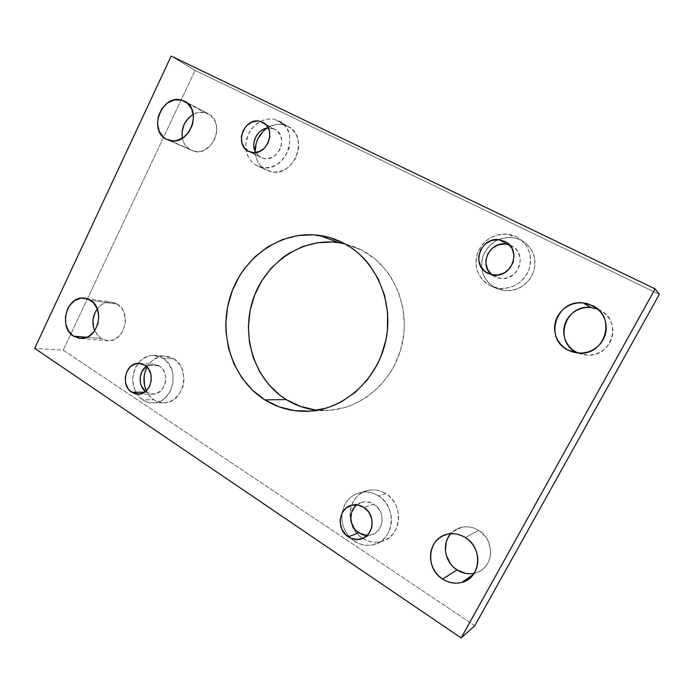 <?xml version="1.0" encoding="UTF-8"?>
<svg xmlns="http://www.w3.org/2000/svg" width="694" height="694" viewBox="0 0 694 694"><rect width="100%" height="100%" fill="white"/><g stroke="black" fill="none" stroke-linecap="round" stroke-linejoin="round"><path stroke-width="0.52" stroke-dasharray="3.47 2.6" d="M317.644 410.189L327.915 410.406C362.077 408.931 394.409 380.538 402.347 343.244C410.458 305.985 392.709 266.236 362.138 250.3L344.016 243.368L362.138 250.3L375.15 259.053L386.289 270.539L391 277.175L398.443 291.905L402.98 308.093L404.385 325.061L403.882 333.614L400.499 350.409L394.071 366.189L389.794 373.493L379.375 386.541L366.857 397.098L352.769 404.758L345.326 407.413L330.023 410.275L314.677 409.842M378.456 495.854C398.087 507.08 394.01 541.632 372.635 544.92C366.215 546.152 360.134 544.903 354.4 541.181L362.277 538.11C367.915 541.745 373.884 542.96 380.191 541.754C401.184 538.501 405.166 504.677 385.89 493.703L378.456 495.854L385.89 493.703L389.863 496.817L393.246 500.678L395.901 505.137L397.705 510.038L398.599 515.174L398.538 520.353L397.523 525.358L395.597 529.999L392.847 534.085L389.36 537.468L385.3 540.01L380.815 541.606L376.087 542.222L371.299 541.823L366.64 540.435L362.277 538.11L358.382 534.953L355.094 531.084L352.543 526.651L350.817 521.819L349.976 516.778L350.054 511.712L351.043 506.811L352.908 502.248L355.58 498.214L358.954 494.839L362.919 492.272L367.326 490.597L372.001 489.886L376.781 490.181L381.466 491.465L385.89 493.703C380.772 490.537 375.393 489.339 369.746 490.103C348.093 492.211 342.775 526.356 362.277 538.11L354.4 541.181L350.574 538.084C343.738 530.997 340.936 522.582 342.159 512.84C344.545 501.294 351.164 494.397 362.025 492.159C367.777 491.378 373.251 492.61 378.456 495.854L382.507 499.029L385.951 502.976L388.649 507.54L390.488 512.545L391.39 517.793L391.329 523.085L390.288 528.195L388.328 532.931L385.526 537.104L381.978 540.557L377.84 543.15L373.277 544.781L368.462 545.397L363.587 544.981L358.841 543.558L354.4 541.181L350.435 537.954L347.104 533.998L344.51 529.461L342.749 524.534L341.899 519.381L341.977 514.202L342.983 509.196L344.883 504.547L347.607 500.426L351.043 496.982L355.085 494.362L359.57 492.653L364.324 491.942L369.191 492.246L373.962 493.564L378.456 495.854M163.047 358.173C180.934 368.228 173.214 403.448 153.27 402.919C149.496 403.023 145.992 402 142.738 399.865L153.808 399.735C157.009 401.835 160.47 402.832 164.192 402.728C183.858 403.249 191.44 368.696 173.795 358.824L163.047 358.173L173.795 358.824L179.755 364.671L181.871 368.523L183.953 377.345L183.832 381.969L182.938 386.489L178.983 394.53L172.711 400.212L169.006 401.878L165.111 402.676L161.182 402.572L157.365 401.574L153.808 399.735L150.641 397.115L146.278 390.765C148.065 394.565 150.572 397.558 153.808 399.735L142.738 399.865L137.039 394.131C131.036 383.695 131.383 373.433 138.097 363.335C142.313 358.087 147.484 355.415 153.608 355.319L163.047 358.173L169.084 364.133L172.659 372.418L173.205 381.761L170.629 390.687L165.328 397.818L161.91 400.351L158.154 402.052L154.207 402.858L150.216 402.754L146.347 401.739L142.738 399.865L139.537 397.194L134.783 389.941L132.771 381.084L132.91 376.46L135.417 367.69L140.578 360.611L147.614 356.308L151.526 355.423L155.508 355.441L159.394 356.369L163.047 358.173M516.041 236.619C528.212 243.828 532.619 254.524 529.262 268.725C523.64 282.25 513.664 288.808 499.35 288.409L490.025 285.633L495.29 287.949L504.434 290.673C518.47 291.072 528.238 284.661 533.747 271.432C537.035 257.552 532.714 247.073 520.786 240.003L525.184 242.735L528.932 246.309L531.89 250.577L533.92 255.375L534.953 260.528L534.935 265.819L533.868 271.042L531.804 275.995L528.811 280.471L525.02 284.314L520.587 287.351L515.677 289.485L510.489 290.63L505.232 290.743L500.096 289.832L495.29 287.949L490.988 285.147L487.353 281.556L484.507 277.314L482.564 272.577L481.601 267.52L481.636 262.341L482.668 257.222L484.672 252.373L487.561 247.949L491.239 244.141L495.559 241.078L500.383 238.875L505.501 237.643L510.749 237.409L515.902 238.207L520.786 240.003L514.098 237.808C499.671 236.446 489.383 242.388 483.215 255.626C479.242 269.584 483.276 280.35 495.29 287.949L490.025 285.633C477.776 277.895 473.672 266.886 477.724 252.625C484.013 239.1 494.518 233.019 509.223 234.381L516.041 236.619L520.535 239.404L524.36 243.047L527.371 247.402L529.444 252.312L530.494 257.569L530.476 262.983L529.383 268.326L527.275 273.384L524.222 277.973L520.353 281.894L515.824 285.008L510.819 287.186L505.527 288.366L500.166 288.487L494.926 287.568L490.025 285.633L485.644 282.788L481.931 279.118L479.034 274.781L477.056 269.949L476.075 264.778L476.11 259.487L477.168 254.264L479.207 249.302L482.156 244.782L485.913 240.879L490.32 237.747L495.23 235.5L500.461 234.225L505.805 233.982L511.07 234.789L516.041 236.619M278.632 120.877C301.604 130.567 285.72 173.7 261.681 167.306L256.849 165.606L270.851 171.678C294.525 177.994 310.123 135.738 287.507 126.169L278.632 120.877L291.055 128.425L294.056 131.452L296.39 135.13L297.978 139.329L298.654 148.585L295.974 157.781L290.344 165.484L286.691 168.382L282.666 170.49L278.433 171.73L274.147 172.069L269.983 171.479L266.088 169.995L262.618 167.688L259.695 164.643L257.439 160.973L255.921 156.827L255.149 151.387C255.652 159.967 259.296 166.17 266.088 169.995L256.849 165.606C250.846 162.301 247.238 156.965 246.006 149.6C245.025 137.178 249.805 127.783 260.345 121.424C265.229 118.986 270.148 118.37 275.093 119.568L282.232 123.168L285.277 126.239L287.654 129.986L289.259 134.263L290.031 138.895L288.99 148.499L284.67 157.295L277.774 163.914L273.688 166.074L269.385 167.349L265.03 167.696L260.797 167.098L256.849 165.606L253.327 163.255L250.361 160.158L248.07 156.428L245.797 147.648L245.902 142.929L248.565 133.725L254.125 125.944L261.768 120.756L266.028 119.403L270.374 118.96L274.624 119.455L278.632 120.877M474.193 573.279L475.416 572.975C493.712 568.846 495.906 540.079 478.713 530.372L465.344 537.555L478.713 530.372L485.592 536.722L488.082 540.765L490.641 549.787L490.615 554.428L489.704 558.896L487.943 563.025L485.401 566.66L482.191 569.644L478.435 571.873L474.28 573.261L469.881 573.747M578.007 353.029L587.705 355.154C612.681 356.881 622.535 320.073 599.711 310.036L603.771 312.595L607.233 315.874L609.957 319.761L611.848 324.107L612.811 328.73L612.819 333.458L611.865 338.099L609.991 342.48L607.267 346.41L603.815 349.75L599.755 352.361L595.252 354.157L590.499 355.059L585.658 355.042L580.939 354.105L576.506 352.3M117.251 304.093L90.402 300.224L117.251 304.093L122.057 308.813L123.758 311.962L125.406 319.223L125.293 323.048L123.211 330.361L118.96 336.278L113.209 339.887L106.859 340.65L100.873 338.472L108.099 340.737C124.573 342.142 132.068 312.213 117.251 304.093L110.71 301.985C105.419 301.838 100.934 304.111 97.247 308.821L101.931 304.397L108.038 302.09L114.337 302.697L117.251 304.093M86.932 337.275L100.873 338.472L98.314 336.373L94.627 330.838L100.873 338.472L86.932 337.275M184.361 101.15L207.94 113.66L205.008 112.567C201.069 111.639 197.157 112.22 193.279 114.302L198.042 112.497L204.799 112.523L210.759 115.508L214.984 121.016L216.814 128.225L216.719 132.112L214.533 139.72L210.013 146.113L203.871 150.312L200.479 151.37L193.73 151.223L168.095 139.971L194.337 151.361C213.232 156.514 225.966 121.476 207.94 113.66L184.96 101.471M262.566 122.248L276.863 130.602L280.272 134.922L281.764 140.535L281.105 146.573L279.986 149.47L276.386 154.424L271.475 157.668L266.019 158.718L263.338 158.353L258.602 155.942L255.722 152.498L260.831 157.417L248.712 151.387L263.737 158.449C278.953 162.604 289.112 135.356 274.598 129.153L263.885 123.012M511.226 245.693L508.181 243.689L511.226 245.693C528.229 253.024 518.722 281.53 500.383 278.363L494.787 276.672L488.411 273.575L497.893 277.878L504.59 278.355L507.93 277.6L513.924 274.243L516.362 271.762L519.598 265.689L520.3 258.923L518.349 252.521L516.457 249.762L511.226 245.693M159.29 365.885L144.777 365.2L159.29 365.885L153.201 364.055L146.304 366.371L152.021 364.116L156.991 364.732L159.29 365.885C170.594 372.314 165.614 394.556 152.984 394.14L146.46 392.231L144.421 392.223L146.46 392.231L151.188 394.036L156.202 393.576L160.722 390.896L164.053 386.393L165.094 383.669L165.675 380.763L165.337 374.881L163.09 369.659L159.29 365.885M367.083 535.516L370.119 535.248C383.695 533.304 386.437 511.426 374.005 504.243L363.864 507.375L374.005 504.243C370.657 502.144 367.126 501.363 363.413 501.901L356.742 504.842M145.454 391.485L146.46 392.231L145.454 391.485M491.82 274.729L494.787 276.672L491.82 274.729M274.598 129.153L268.257 127.956L274.598 129.153M171.184 56.067L195.109 70.372L659.3 294.351L195.109 70.372L171.184 56.067M474.8 625.719L63.215 350.158L34.7 348.345L63.215 350.158L195.109 70.372L63.215 350.158L474.8 625.719M340.346 242.9L355.111 247.047L362.138 250.3L344.84 243.802M147.085 367.126L151.63 361.218L158.579 356.994L162.431 356.126L166.352 356.143L170.195 357.054L173.795 358.824L164.487 356.022C157.061 356.248 151.257 359.943 147.085 367.126M267.034 128.112L275.102 124.694L279.378 124.278L283.568 124.773L287.507 126.169L284.019 124.885C278.173 123.497 272.508 124.573 267.034 128.112M190.624 150.025L185.532 145.645L183.737 142.626L182.331 138.262C183.494 143.693 186.261 147.605 190.624 150.025M597.82 309.186L599.711 310.036L597.82 309.186M453.364 567.024L450.285 563.511M450.536 534.007L453.659 531.023L457.337 528.767L461.432 527.327L465.778 526.755L470.22 527.084L474.592 528.308L478.713 530.372C473.325 527.119 467.73 526.069 461.918 527.214C457.476 528.203 453.755 530.389 450.744 533.755M364.619 535.265L367.699 535.516L373.606 534.076L378.438 530.251L381.431 524.638L382.082 521.42L381.561 514.783L380.407 511.634L376.556 506.256L371.169 502.786L365.087 501.736L362.068 502.178L356.664 504.902M308.205 411.256L327.915 410.406M372.635 544.92L380.191 541.754M153.27 402.919L164.192 402.728M499.35 288.409L504.434 290.673M261.681 167.306L270.851 171.678M473.473 574.328L475.416 572.975M579.768 353.116L587.705 355.154M80.903 338.472L108.099 340.737M170.23 140.587L194.337 151.361M251.454 152.333L263.737 158.449M493.547 275.024L500.383 278.363M138.323 394.166L152.984 394.14M364.636 537.39L370.119 535.248M353.029 504.946L363.413 501.901M139.641 363.378L153.201 364.055M265.889 124.66L272.213 128.277M187.597 103.354L205.008 112.567M86.056 298.385L110.71 301.985M447.769 534.18L461.918 527.214M275.093 119.568L284.019 124.885M509.223 234.381L514.098 237.808M153.608 355.319L164.487 356.022M362.025 492.159L369.746 490.103"/><path stroke-width="1.04" d="M314.677 409.842L299.877 406.207L286.188 399.562L264.874 399.874C232.195 379.34 217.881 334.057 230.547 295.557C242.978 256.988 281.131 230.07 319.413 235.379C327.993 236.585 336.2 239.248 344.016 243.368L350.991 247.55L357.54 252.503L363.613 258.168L369.13 264.509L378.256 278.945L384.519 295.236L387.616 312.716L387.391 330.656L386.02 339.557L380.859 356.751L377.12 364.862L367.525 379.67L355.493 392.127L341.561 401.722L334.057 405.339L326.31 408.115L310.392 411.117L294.438 410.657L279.083 406.84L264.874 399.874L252.33 390.08L241.876 377.857L233.843 363.708L228.491 348.128L225.975 331.697L225.802 323.343L227.632 306.705L232.299 290.639L239.656 275.718L244.262 268.847L255.166 256.607L267.997 246.726L282.337 239.612L297.683 235.561L313.48 234.798L329.13 237.409L344.016 243.368C375.801 259.964 394.279 301.638 385.769 340.763C377.449 379.93 343.712 409.72 308.205 411.256C292.521 411.872 278.077 408.081 264.874 399.874L286.188 399.562C295.835 405.522 306.323 409.07 317.644 410.189M469.881 573.747L465.431 573.339L457.008 569.904L442.599 579.082C424.355 568.117 427.912 537.434 447.769 534.18C453.85 532.983 459.706 534.111 465.344 537.555L469.231 540.557L472.536 544.261L475.138 548.52L476.917 553.17L477.81 558.037L477.776 562.912L476.821 567.623L474.974 571.969L472.31 575.777L468.944 578.917L465.015 581.242L460.66 582.682L456.062 583.186L451.404 582.734L446.858 581.346L442.599 579.082L438.79 576.037L435.572 572.324L433.065 568.1L431.356 563.511L430.514 558.731L430.558 553.942L431.495 549.327L433.282 545.05L435.867 541.285L439.137 538.154L442.989 535.794L447.266 534.293L451.82 533.703L456.461 534.068L461.033 535.36L465.344 537.555C483.328 547.818 481.003 578.119 461.857 582.387C455.169 584.088 448.749 582.977 442.599 579.082L457.008 569.904C462.447 573.331 468.181 574.459 474.193 573.279M576.506 352.3L572.524 349.698L569.158 346.401L566.521 342.532L564.708 338.247L563.788 333.693L563.797 329.06L564.725 324.506L566.547 320.203L569.193 316.317L572.559 312.994L576.523 310.357L580.947 308.518L585.658 307.537L590.481 307.468L597.82 309.186L590.837 307.494C565.133 303.946 553.231 341.431 576.506 352.3L567.996 350.123C543.576 338.681 556.085 299.201 583.081 302.888L592.407 305.551L596.667 308.231L600.31 311.693L603.173 315.787L605.159 320.359L606.174 325.234L606.174 330.223L605.177 335.115L603.199 339.73L600.336 343.877L596.701 347.399L592.424 350.158L587.697 352.049L582.7 353.003L577.616 352.994L572.654 352.014L567.996 350.123L563.823 347.382L560.292 343.912L557.525 339.843L555.625 335.323L554.662 330.535L554.671 325.651L555.651 320.854L557.568 316.317L560.344 312.222L563.884 308.717L568.048 305.933L572.697 303.981L577.642 302.94L582.708 302.862L587.697 303.738L596.198 307.876L592.407 305.551C616.393 316.082 606.018 354.92 579.768 353.116L567.996 350.123L578.007 353.029M90.402 300.224C105.653 308.674 97.863 339.921 80.894 338.472L73.469 336.122L86.932 337.275L73.469 336.122L68.628 331.159L65.817 324.263L65.444 316.481L67.561 308.96L69.469 305.655L74.631 300.58L80.92 298.16L87.401 298.776L93.083 302.376L97.091 308.422L98.774 315.996L97.88 323.925L94.531 330.969L89.266 336.043L86.169 337.579L79.619 338.386L73.469 336.122C58.261 327.238 66.572 296.112 83.679 298.038L90.402 300.224M184.361 101.15C202.969 109.21 189.74 145.87 170.23 140.587L166.395 139.216L163.541 137.265L159.299 131.522L157.503 124.105L158.397 116.115L161.858 108.741L167.375 103.076L174.133 99.997L181.117 99.988L187.259 103.068L191.622 108.793L193.496 116.306L192.594 124.426L189.037 131.903L183.407 137.568L176.58 140.561L173.04 140.899L166.395 139.216C147.874 130.689 161.693 94.132 181.325 100.031L184.96 101.471M262.566 122.248C277.366 128.572 266.973 156.558 251.454 152.333L248.487 151.283C233.713 144.673 244.522 116.713 260.129 121.363L264.874 123.732L266.826 125.727L269.376 130.906L269.801 137.004L268.04 143.068L264.371 148.169L259.356 151.509L253.778 152.602L248.487 151.283L244.297 147.77L241.816 142.617L241.408 136.588L243.134 130.593L246.743 125.536L251.696 122.161L257.248 121.008L259.99 121.329L263.885 123.012M504.685 241.382C522.14 248.894 512.363 278.251 493.547 275.024L487.795 273.28C470.22 265.342 480.907 235.804 499.966 239.864L504.685 241.382L507.583 243.195L511.99 248.391L513.994 254.984L513.274 261.95L509.943 268.205L504.521 272.785L497.858 274.998L490.988 274.52L484.941 271.441L480.638 266.244L478.695 259.721L478.721 256.268L480.751 249.614L485.115 244.132L491.187 240.627L498.058 239.656L504.685 241.382M144.777 365.2C156.28 371.784 151.179 394.6 138.323 394.166L131.678 392.214L144.421 392.223L131.678 392.214C120.192 385.378 125.614 362.598 138.574 363.326L144.777 365.2L148.637 369.069L150.919 374.43L151.257 380.459L149.6 386.228L146.2 390.843L141.593 393.593L136.492 394.071L134.003 393.42L129.613 390.488L127.878 388.319L125.649 382.993L125.336 377.033L126.967 371.333L130.298 366.744L134.853 363.96L139.928 363.413L144.777 365.2M356.742 504.842C348.119 511.2 349.256 526.998 358.807 532.888L348.284 536.8C335.488 529.062 338.854 506.455 353.029 504.946C356.82 504.399 360.438 505.206 363.864 507.375C376.582 514.774 373.771 537.277 359.865 539.255C355.788 539.984 351.927 539.169 348.284 536.8L358.807 532.888L367.083 535.516M146.304 366.371C138.557 371.602 138.063 385.864 145.454 391.485L141.403 385.968L140.526 383.235L140.205 377.423L141.802 371.854L146.304 366.371M509.517 244.965L506.629 244.21C489.955 240.61 478.339 264.718 491.82 274.729L487.804 269.819L485.913 263.477L485.93 260.12L487.908 253.657L492.159 248.331L498.075 244.939L504.772 244.002L509.517 244.965M268.257 127.956C257.613 128.355 249.97 143.415 255.722 152.498L253.813 146.061L253.874 143.068L255.566 137.23L259.096 132.302L261.404 130.429L263.946 129.032L268.257 127.956M659.3 294.351L655.127 288.895L171.184 56.067L34.7 348.345L461.154 637.933L655.127 288.895L659.3 294.351L474.8 625.719L461.154 637.933L474.8 625.719L659.3 294.351M344.84 243.802L338.464 242.614C301.638 237.417 264.856 263.017 252.911 299.877C240.74 336.668 254.655 379.965 286.188 399.562L279.908 395.198L268.752 384.632L259.782 371.975L253.275 357.705L249.432 342.342L248.374 326.432L250.118 310.53L254.603 295.184L261.673 280.931L271.102 268.283L282.579 257.691L288.973 253.301L302.784 246.535L317.557 242.718L332.756 242.033L340.346 242.9M146.278 390.765L144.578 385.769L144.083 376.764L144.959 372.331L147.085 367.126C143.172 374.907 142.903 382.784 146.278 390.765M255.149 151.387L256.207 143.129L257.908 138.705L263.382 131.079L267.034 128.112C259.192 133.838 255.227 141.593 255.149 151.387M94.627 330.838L93.421 327.1L93.039 319.63L95.087 312.421L97.247 308.821C92.571 315.718 91.695 323.057 94.627 330.838M182.331 138.262L182.08 131.669L184.222 124.183L188.638 117.841L193.279 114.302C184.708 119.923 181.056 127.913 182.331 138.262M450.744 533.755C441.531 543.654 444.715 562.331 457.008 569.904L453.364 567.024M450.285 563.511L446.242 555.139L445.427 550.602L446.355 541.658L448.072 537.598L450.536 534.007M655.127 288.895L171.184 56.067L34.7 348.345L461.154 637.933L655.127 288.895M363.864 507.375L368.688 512.016L371.594 518.227L372.123 525.046L371.455 528.36L368.384 534.128L363.439 538.05L357.384 539.524L351.164 538.344L345.716 534.701L341.856 529.184L340.164 522.608L340.216 519.233L342.107 512.935L346.115 508.025L351.65 505.232L357.878 504.998L363.864 507.375M356.664 504.902L354.478 507.071L351.546 512.632L350.852 519.095L351.398 522.356L354.166 528.351L356.291 530.849L361.617 534.38L364.619 535.265M461.857 582.387L473.473 574.328M359.865 539.255L364.636 537.39M138.574 363.326L139.641 363.378M499.966 239.864L506.629 244.21M260.129 121.363L265.889 124.66M181.325 100.031L187.597 103.354M83.679 298.038L86.056 298.385M583.081 302.888L590.837 307.494M319.413 235.379L338.464 242.614"/></g></svg>

